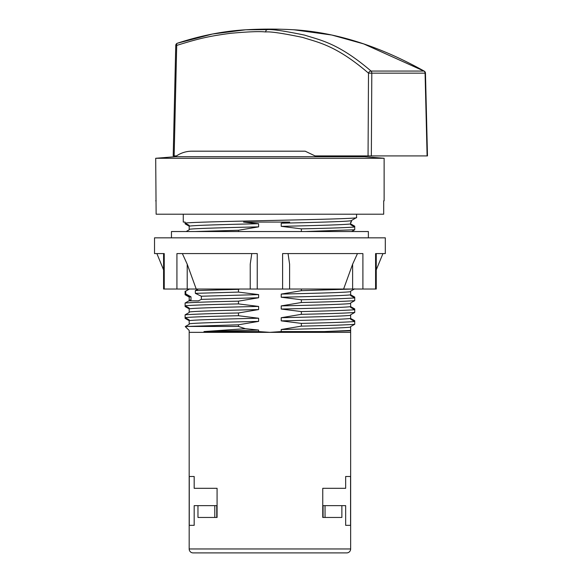 <?xml version="1.0" encoding="UTF-8"?>
<svg xmlns="http://www.w3.org/2000/svg" width="582" height="582" viewBox="0 0 582 582"><rect width="100%" height="100%" fill="white"/><g stroke="black" fill="none" stroke-linecap="round" stroke-linejoin="round"><path stroke-width="0.87" d="M238.467 326.444L238.467 324.785L187.542 326.444L238.467 326.444L245.313 328.685L203.962 331.565L258.612 331.565L269.917 332.351L189.179 332.351L189.179 548.964A3.936 3.936 -90 0 0 193.115 552.9L346.712 552.9A3.936 3.936 90 0 0 350.648 548.964L350.648 332.351L269.917 332.351L281.222 331.565L324.465 331.565L350.648 330.43M238.409 552.9L214.78 552.9M199.022 488.313L217.079 488.313L194.177 488.313L194.177 476.498L189.259 476.498L194.177 476.498M322.755 488.313L345.657 488.313L345.657 476.498L350.575 476.498L350.575 525.335L345.657 525.335L345.657 505.642L341.867 505.642L341.867 517.456L322.755 517.456L322.755 488.313L340.805 488.313M322.755 517.456L325.054 517.456L325.04 505.642L323.075 505.642L323.075 517.456M217.079 488.313L217.079 517.456L197.967 517.456L197.967 505.642L216.751 505.642L216.751 517.456M197.967 505.642L194.177 505.642L194.177 525.335L189.259 525.335L189.259 476.498M189.259 525.335L194.177 525.335M345.657 476.498L350.575 476.498M345.657 525.335L350.575 525.335M325.04 505.642L341.867 505.642M214.787 505.642L214.787 517.456L217.079 517.456M187.542 326.444L185.236 326.575L189.179 330.43L185.738 327.069M189.179 332.351L189.179 330.43M324.465 331.565L350.648 330.802L350.648 332.351M238.467 231.534L238.467 230.261L258.612 226.871L258.612 223.721L243.523 222.077L289.712 222.077L281.222 223.197L281.222 226.347L301.36 228.864L301.36 231.534M301.36 326.138L281.222 329.528C316.426 328.721 346.29 327.913 350.648 327.099L350.648 326.589L354.729 324.269C347.556 324.894 329.768 325.513 301.36 326.138L301.36 323.388L281.222 320.864L281.222 317.714L301.36 314.324L301.36 311.574L281.222 309.049L281.222 305.899L301.36 302.509L301.36 299.759L281.222 297.235L281.222 294.085L301.36 290.694L301.36 289.028M281.222 329.528L281.222 331.565M258.612 331.565L258.612 330.052L245.313 328.685M238.467 324.785L258.612 321.388L258.612 318.238L238.467 315.72L238.467 312.971L258.612 309.573L258.612 306.423L238.467 303.906L238.467 301.156L258.612 297.758L258.612 294.608L238.467 292.091L238.467 289.334L239.828 289.028M238.467 312.971C210.095 313.589 192.3 314.215 185.105 314.833L189.179 312.512L189.179 312.003C193.537 311.195 223.408 310.388 258.612 309.573M281.222 309.049C316.426 308.242 346.29 307.434 350.648 306.619L354.729 308.926L354.729 309.704L350.648 307.42L350.648 302.96L354.729 300.639L354.729 297.889L350.648 295.605L350.648 291.146L354.729 288.825M301.36 314.324C329.768 313.698 347.556 313.08 354.729 312.454L354.729 309.704C347.505 310.33 329.718 310.948 301.36 311.574M281.222 297.235C316.426 296.427 346.29 295.62 350.648 294.805M350.648 294.79L354.729 297.111L354.729 297.889C347.614 298.508 329.827 299.133 301.36 299.759M281.222 320.864C316.426 320.056 346.29 319.249 350.648 318.434L354.729 320.74L354.729 321.519C347.461 322.144 329.674 322.77 301.36 323.388M238.467 292.091L195.341 293.343L201.357 296.223L201.357 299.374L198.418 300.843L189.463 300.843L191.005 299.977L191.005 296.827L185.723 293.895L185.723 291.146L189.463 289.028M201.357 299.374L258.612 297.758M238.467 301.156C209.935 301.782 192.147 302.4 185.105 303.018L189.179 300.698L189.179 300.188L191.005 299.977M185.723 291.146L189.179 288.883M198.418 289.028L195.341 290.585L238.467 289.334M185.105 303.018L185.105 305.776L189.179 308.053L189.179 308.853L185.105 306.547L185.105 303.797M185.105 314.833L185.105 317.59L189.179 319.867L189.179 320.667L185.105 318.361L185.105 315.611M305.063 231.534L354.729 229.752L354.729 226.194L350.648 223.874M354.729 324.269L354.729 321.519L350.648 319.234L350.648 314.775L354.729 312.454M185.105 317.59C192.271 316.964 210.058 316.346 238.467 315.72M185.105 305.776C192.271 305.15 210.058 304.524 238.467 303.906M238.467 230.261L194.926 231.534M301.36 302.509C329.768 301.883 347.556 301.265 354.729 300.639M281.222 226.347C316.426 225.54 346.29 224.725 350.648 223.917L350.648 224.717L354.729 226.995C347.461 227.627 329.674 228.246 301.36 228.864M185.723 293.895L185.105 293.961L185.105 291.204M195.341 293.343L195.341 290.585M185.105 293.961L189.179 296.238L189.179 297.038L185.105 294.732L185.105 291.982M301.36 290.694L352.285 289.028M183.272 222.077L185.105 222.077L183.272 222.077L183.272 214.205M351.404 220.556L356.555 217.544C362.113 219.385 200.266 221.225 185.105 223.066L189.179 225.35L189.179 226.165L185.105 223.844L185.105 222.077M356.555 217.544L356.555 214.205M189.179 225.35L189.179 229.81L186.153 231.534M191.005 296.827L189.179 297.038L189.179 300.188M258.612 306.423C223.408 307.238 193.537 308.045 189.179 308.853L189.179 312.003M258.612 318.238C223.408 319.052 193.537 319.86 189.179 320.667L189.179 324.334L185.236 326.575M189.179 323.818C193.537 323.01 223.408 322.202 258.612 321.388M350.648 330.802L350.648 327.099M203.962 331.565L258.612 330.052M281.222 317.714C316.426 316.906 346.29 316.099 350.648 315.284M351.601 231.534L354.729 229.752M350.648 223.917L350.648 222.077L351.441 222.077L351.441 220.542M281.222 305.899C316.426 305.092 346.29 304.284 350.648 303.469M281.222 294.085C316.426 293.277 346.29 292.462 350.648 291.655M201.357 296.223L258.612 294.608M243.523 222.077L289.712 222.077M189.179 226.151C193.537 225.336 223.408 224.528 258.612 223.721M281.222 223.197C320.42 222.295 352.255 221.4 351.441 220.505M383.698 200.812L383.698 214.205L156.129 214.205L155.7 158.275L384.127 158.275L384.127 200.812L383.698 200.812L384.127 200.812M155.7 200.812L156.129 200.812M304.983 151.189L191.915 151.189A27.499 27.499 0 0 0 175.393 156.704L155.7 158.275M175.393 156.704L364.434 156.704L384.127 158.275M305.186 151.189L315.073 155.918L427.479 155.918L427.101 155.918L425.078 73.157L371.803 73.157L371.345 155.918M363.328 155.918A27.499 27.499 0 0 1 364.434 156.704M424.263 71.142C379.413 46.102 335.938 32.308 293.83 29.769L331.755 35.022L363.714 43.912L423.958 71.069A2.364 1.979 90 0 1 425.078 73.157L425.464 73.143A2.364 2.364 0 0 0 424.263 71.142A2.364 1.113 119.4 0 0 423.958 71.069L371.069 71.069A2.364 1.811 132.5 0 0 368.501 73.157C335.588 44.894 317.634 42.355 302.72 37.43C282.743 33.283 270.39 31.457 265.661 31.959C259.492 31.268 247.721 31.726 230.356 33.327C210.437 36.048 200.71 37.91 176.702 45.418L174.149 155.918L173.531 155.918L176.499 155.918M199.641 151.189L200.157 151.189M265.661 31.959A2.364 1.688 -87.4 0 1 267.334 29.638C272.107 29.136 284.569 30.97 304.713 35.138C319.758 40.093 337.866 42.646 371.069 71.069A2.364 1.295 -90 0 1 371.803 73.157L368.501 73.157L368.057 155.918M267.334 29.638L245.684 29.791C223.641 31.064 200.87 35.538 177.386 43.221A2.364 2.364 0 0 0 175.757 45.411L176.702 45.425A2.364 1.368 -108.1 0 1 177.372 43.221M293.83 29.769A425.566 425.566 0 0 0 245.684 29.791L212.495 34.025L177.605 43.177M189.179 229.301C193.537 228.493 223.408 227.678 258.612 226.871M198.418 300.843L189.463 300.843M368.37 237.834L368.37 231.534L171.457 231.534L171.457 237.834M376.248 253.585L376.248 289.028L375.586 289.028L375.586 253.585L385.306 253.585L385.306 237.834L154.521 237.834L154.521 253.585L164.248 253.585L164.248 289.028L163.578 289.028L163.578 253.585M163.578 269.881L156.885 253.585L154.521 253.585M385.306 253.585L382.941 253.585L376.248 269.881M288.046 253.585L289.603 264.206L289.603 289.028L164.248 289.028M375.586 289.028L289.603 289.028M343.613 289.028L352.619 264.206L357.464 253.585M250.224 289.028L250.224 264.206L251.78 253.585M182.362 253.585L187.215 264.206L196.214 289.028M282.597 289.028L282.597 253.585L362.899 253.585L362.899 289.028M176.928 289.028L176.928 253.585L257.237 253.585L257.237 289.028M189.179 548.964L350.648 548.964M187.215 289.028L187.215 264.206M352.619 289.028L352.619 264.206M175.757 45.411L173.203 155.903M427.479 155.896L425.464 73.143"/></g></svg>
